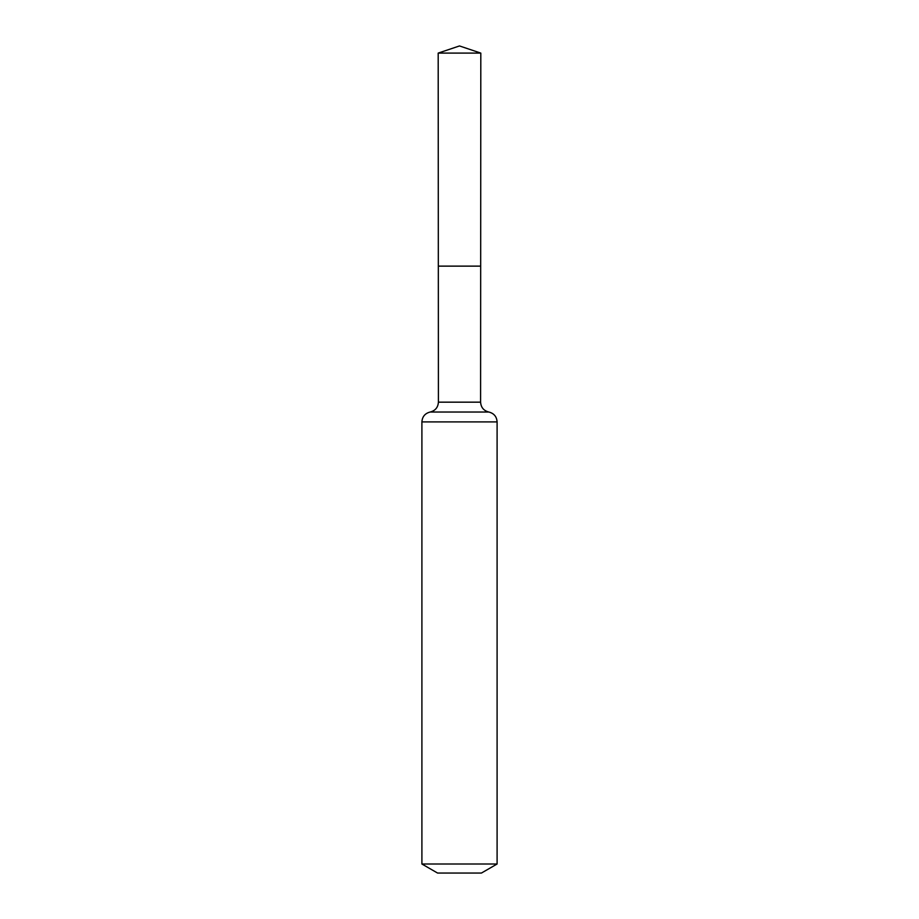 <?xml version="1.0" encoding="UTF-8"?>
<svg xmlns="http://www.w3.org/2000/svg" width="919" height="919" viewBox="0 0 919 919"><rect width="100%" height="100%" fill="white"/><g stroke="black" fill="none" stroke-linecap="round" stroke-linejoin="round"><path stroke-width="1.38" d="M421.901 864.009L497.099 864.009L481.43 873.05L437.57 873.05L421.901 864.009L421.901 421.901C422.281 416.629 425.026 413.343 430.149 412.034C435.284 410.736 438.03 407.439 438.409 402.166L480.591 402.166L480.809 53.095L438.191 53.095L459.5 45.95L480.809 53.095M438.409 402.166L438.329 266.131L480.671 266.131L438.329 266.131L438.191 53.095M497.099 864.009L497.099 421.901C496.719 416.629 493.974 413.343 488.851 412.034C483.716 410.736 480.97 407.439 480.591 402.166M459.5 266.131L480.671 266.131L480.809 53.095L459.5 45.95M421.901 421.901L497.099 421.901M430.149 412.034L488.851 412.034"/></g></svg>
